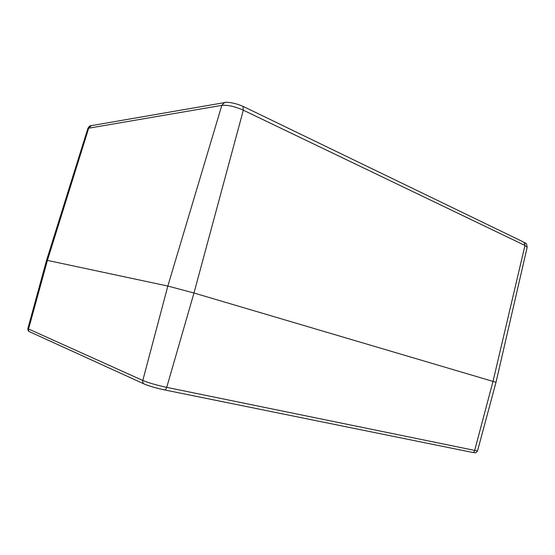 <?xml version="1.0" encoding="UTF-8"?>
<svg xmlns="http://www.w3.org/2000/svg" width="555" height="555" viewBox="0 0 555 555"><rect width="100%" height="100%" fill="white"/><g stroke="black" fill="none" stroke-linecap="round" stroke-linejoin="round"><path stroke-width="0.83" d="M144.793 384.22C149.579 386.204 156.087 388.077 164.308 389.853L164.37 389.881C165.321 390.033 166.105 389.194 166.722 387.369L193.972 293.012L496.01 382.284L193.972 293.012L167.832 286.054L193.972 293.012L243.326 110.181L524.975 245.449L527.16 247.329L496.01 382.284L477.501 450.979L166.722 387.369C156.635 385.163 148.664 382.867 142.795 380.473L27.833 328.685L46.585 260.219L167.832 286.054L46.585 260.219L87.919 128.33L221.82 105.36C227.737 104.881 234.911 106.491 243.326 110.181L242.993 106.373C237.047 103.813 231.567 102.439 226.558 102.259L225.025 102.404M525.786 243.437L521.811 241.203M245.775 107.677L242.993 106.373M91.755 125.569L91.249 125.652M524.073 242.327L524.975 245.449L493.034 381.292L474.608 450.681C474.143 452.013 473.339 452.575 472.201 452.374L164.592 389.922M91.478 125.61L88.8 127.837L47.432 260.344L28.513 329.15C28.263 330.502 28.756 331.425 29.998 331.925L143.918 383.866M225.136 102.384L224.477 102.508L221.82 105.36L167.832 286.054L142.795 380.473C142.455 382.319 143.051 383.554 144.591 384.171C149.503 386.19 156.094 388.091 164.37 389.881M522.886 241.716L244.658 107.136M226.558 102.259L90.937 125.707C90.104 125.562 89.098 126.436 87.919 128.33M525.113 242.917C526.161 242.91 526.841 244.38 527.16 247.329M29.353 331.613C28.95 330.842 28.243 332.334 27.833 328.685M477.501 450.979C474.907 453.858 476.53 452.54 472.485 452.429"/></g></svg>
